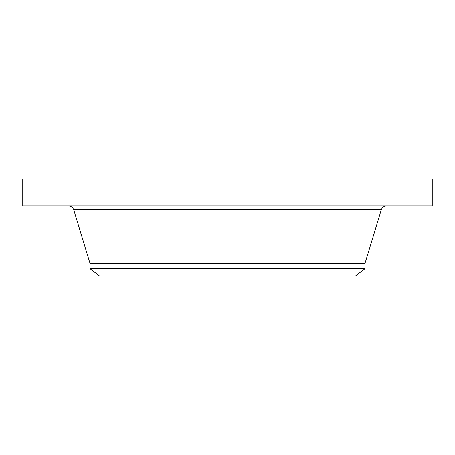 <?xml version="1.0" encoding="UTF-8"?>
<svg xmlns="http://www.w3.org/2000/svg" width="455" height="455" viewBox="0 0 455 455"><rect width="100%" height="100%" fill="white"/><g stroke="black" fill="none" stroke-linecap="round" stroke-linejoin="round"><path stroke-width="0.68" d="M22.75 179.008L432.25 179.008L432.25 205.95L22.75 205.95L22.75 179.008M364.899 268.757L90.101 268.757L99.531 275.992L355.469 275.992L364.899 268.757L364.899 263.667L381.301 209.766C382.183 207.366 383.901 206.092 386.454 205.95M90.101 268.757L90.101 263.667L364.899 263.667M90.101 263.667L73.699 209.766L381.301 209.766M73.699 209.766C72.817 207.366 71.099 206.092 68.546 205.95"/></g></svg>
